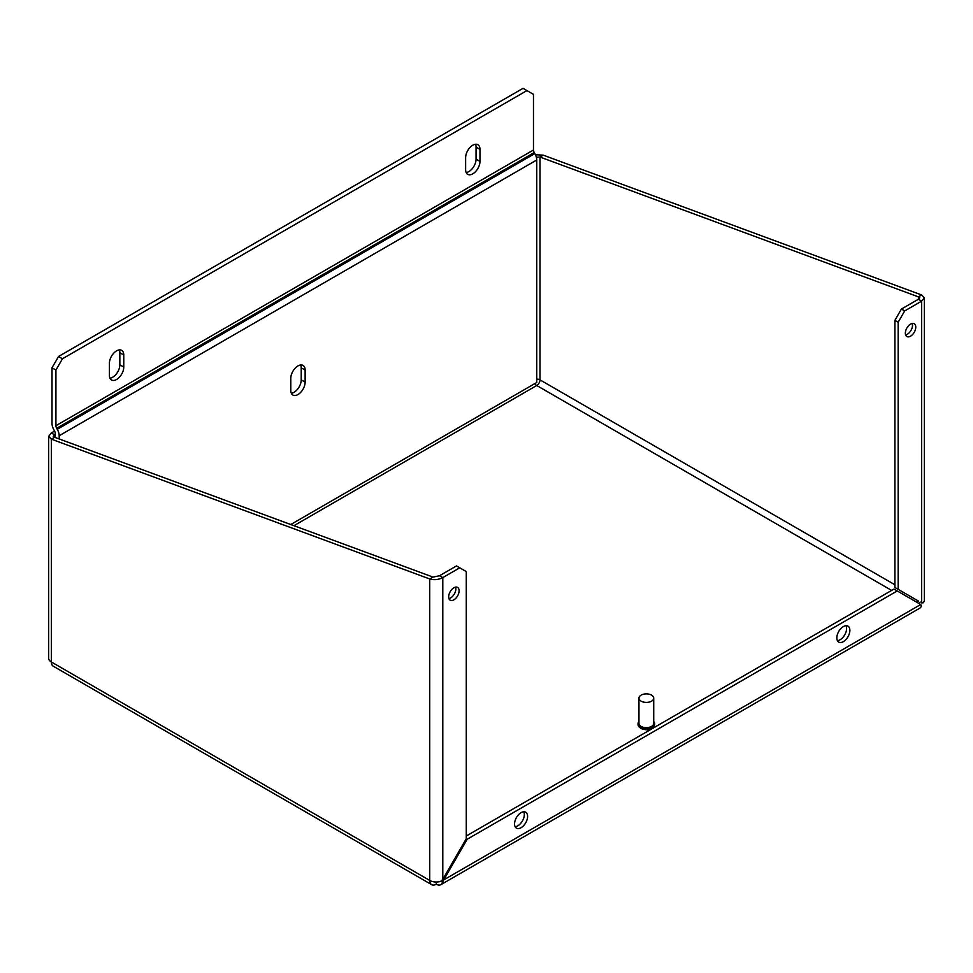 <?xml version="1.0" encoding="UTF-8"?>
<svg xmlns="http://www.w3.org/2000/svg" width="973" height="973" viewBox="0 0 973 973"><rect width="100%" height="100%" fill="white"/><g stroke="black" fill="none" stroke-linecap="round" stroke-linejoin="round"><path stroke-width="1.46" d="M651.557 701.156A7.383 4.257 180 0 1 643.518 702.08A7.383 4.257 180 0 1 638.957 698.14A7.383 4.257 180 0 1 641.122 695.136A7.383 4.257 180 0 1 649.161 694.211A7.383 4.257 180 0 1 653.722 698.14A7.383 4.257 180 0 1 651.557 701.156M638.957 698.14L638.957 723.377A7.383 4.257 0 0 0 643.518 727.317A7.383 4.257 0 0 0 651.557 726.393A7.383 4.257 0 0 0 653.722 723.377L653.722 698.14M58.526 356.507L523.036 88.336L526.952 90.586L62.442 358.769L58.526 356.507L52.007 367.806L52.007 423.45A9.231 5.327 60 0 0 53.916 429.884L54.5 430.893A3.685 2.128 -120 0 1 55.266 433.471L55.266 437.509M59.183 438.957L59.183 435.734A9.231 5.327 60 0 0 57.273 429.3L56.689 428.278A3.685 2.128 -120 0 1 55.923 425.712L55.923 370.068L62.442 358.769M290.757 524.52L536.731 382.511L536.731 160.01A9.231 5.327 -120 0 0 534.822 153.588L534.238 152.566A3.685 2.128 60 0 1 533.472 150L533.472 94.357L526.952 90.586M479.981 161.409A10.144 5.862 120 0 1 475.542 171.613A10.144 5.862 120 0 1 467.721 174.337A10.144 5.862 120 0 1 465.629 169.691L465.629 157.638A10.144 5.862 120 0 1 470.056 147.422A10.144 5.862 120 0 1 477.877 144.709A10.144 5.862 120 0 1 479.981 149.356L479.981 161.409L476.065 159.146L476.065 147.093L479.981 149.356M123.766 354.999A10.144 5.862 120 0 0 121.661 350.353A10.144 5.862 120 0 0 113.841 353.077A10.144 5.862 120 0 0 109.414 363.294L109.414 375.347A10.144 5.862 120 0 0 111.518 379.993A10.144 5.862 120 0 0 119.338 377.269A10.144 5.862 120 0 0 123.766 367.052L123.766 354.999L119.849 352.749L119.849 364.802A10.144 5.862 -60 0 1 109.949 378.181M119.314 349.903A10.144 5.862 -60 0 1 119.849 352.749M475.529 144.259A10.144 5.862 -60 0 1 476.065 147.093M476.065 159.146A10.144 5.862 -60 0 1 466.164 172.525M55.923 370.068L52.007 367.806M300.681 364.972A10.144 5.862 -60 0 1 301.216 367.818L301.216 379.871A10.144 5.862 -60 0 1 291.316 393.25M305.133 370.068A10.144 5.862 120 0 0 303.029 365.422A10.144 5.862 120 0 0 295.208 368.147A10.144 5.862 120 0 0 290.781 378.363L290.781 390.416A10.144 5.862 120 0 0 292.885 395.062A10.144 5.862 120 0 0 300.706 392.338A10.144 5.862 120 0 0 305.133 382.121L305.133 370.068L301.216 367.818M54.61 431.088L51.35 432.973L48.65 436.342L51.35 439.151L429.738 578.959L433.009 577.086L54.61 437.266L53.26 436.342L55.266 434.481M48.65 436.342L48.65 658.222A9.231 5.327 0 0 0 51.35 661.981A9.231 5.327 120 0 0 53.26 666.213L431.647 884.664A9.231 5.327 -60 0 1 429.738 880.443A9.231 5.327 0 0 0 440.684 881.356L442.788 879.385L442.788 577.609L439.528 575.724L433.009 577.086M439.528 575.724L456.495 565.933L459.755 567.818L442.788 577.609C438.47 579.75 434.128 580.2 429.738 578.959L429.738 880.443L51.35 661.981L51.35 439.151L54.61 437.266L54.61 434.858L51.35 432.973M455.559 587.133A7.383 4.257 -60 0 1 455.838 588.908A7.383 4.257 -60 0 1 448.942 598.602M459.755 567.818L466.274 571.577L466.274 838.702L442.788 879.385L443.712 879.908L467.198 839.237L466.274 838.702M448.662 596.814A7.383 4.257 120 0 0 450.195 600.195A7.383 4.257 120 0 0 455.875 598.225A7.383 4.257 120 0 0 459.098 590.793A7.383 4.257 120 0 0 457.565 587.412A7.383 4.257 120 0 0 451.886 589.395A7.383 4.257 120 0 0 448.662 596.814M441.049 881.064L442.52 882.426A9.231 5.327 60 0 1 440.878 884.664A9.231 5.327 60 0 1 436.269 884.214L436.269 882M436.269 884.214A9.231 5.327 -60 0 1 431.647 884.664M440.878 884.664L919.74 608.198A9.231 5.327 -120 0 0 921.382 605.96L920.726 604.513L443.712 879.908L442.52 882.426M918.257 603.09L917.466 602.628M536.731 379.093A4.61 2.664 180 0 1 539.991 379.871A4.61 2.664 -60 0 1 536.731 385.515A4.61 2.664 60 0 1 534.773 383.63M920.178 602.068A9.231 5.327 -60 0 1 919.254 603.661M916.919 602.311A4.61 2.664 120 0 0 917.843 600.718M466.274 836.002L893.98 589.066L920.726 604.513M846.048 625.7A9.231 5.327 -60 0 1 846.619 628.461A9.231 5.327 -60 0 1 837.412 640.648M523.766 811.762A9.231 5.327 -60 0 1 524.338 814.535A9.231 5.327 -60 0 1 515.131 826.709M897.24 590.952L467.198 839.237M514.559 823.949A9.231 5.327 120 0 0 516.468 828.169A9.231 5.327 120 0 0 523.571 825.7A9.231 5.327 120 0 0 527.597 816.408A9.231 5.327 120 0 0 525.688 812.187A9.231 5.327 120 0 0 518.585 814.656A9.231 5.327 120 0 0 514.559 823.949M836.841 637.874A9.231 5.327 120 0 0 838.75 642.107A9.231 5.327 120 0 0 845.853 639.626A9.231 5.327 120 0 0 849.879 630.346A9.231 5.327 120 0 0 847.97 626.125A9.231 5.327 120 0 0 840.867 628.594A9.231 5.327 120 0 0 836.841 637.874M536.366 157.298L539.991 157.03L918.39 296.85L919.74 297.774L918.39 299.258L901.424 309.049L904.683 310.934L921.65 301.144L924.35 297.774L921.65 294.965L543.262 155.157L535.43 154.731M921.65 294.965L918.39 296.85L918.39 299.258L921.65 301.144L921.65 602.919L923.231 602.761A9.231 5.327 0 0 0 924.35 600.207L924.35 297.774M901.424 309.049L894.905 320.348L898.164 322.233L898.164 589.358L918.403 601.046M898.164 322.233L904.683 310.934M905.34 333.155A7.383 4.257 120 0 0 906.872 336.536A7.383 4.257 120 0 0 912.552 334.554A7.383 4.257 120 0 0 915.775 327.135A7.383 4.257 120 0 0 914.243 323.754A7.383 4.257 120 0 0 908.563 325.736A7.383 4.257 120 0 0 905.34 333.155M894.905 320.348L894.905 587.473L898.164 589.358M912.236 323.474A7.383 4.257 -60 0 1 912.516 325.25A7.383 4.257 -60 0 1 905.62 334.943M543.262 155.157L539.991 157.03L539.991 379.871L894.905 584.773M653.722 721.844A7.845 4.524 180 0 1 651.886 726.576L652.214 727.147A8.307 4.792 180 0 1 652.019 727.245A8.307 4.792 180 0 1 643.044 728.157A8.307 4.792 180 0 1 638.033 723.754A8.307 4.792 180 0 1 638.957 721.565M651.886 726.576A7.845 4.524 180 0 1 651.703 726.685A7.845 4.524 180 0 1 642.034 727.159A7.845 4.524 180 0 1 638.957 721.844M652.214 727.147A8.307 4.792 0 0 0 654.647 723.754L654.647 724.593A8.307 4.792 0 0 1 652.214 727.974A8.307 4.792 180 0 1 640.55 728.023A8.307 4.792 180 0 1 640.465 727.974A8.307 4.792 180 0 1 638.033 724.593A8.307 4.792 180 0 1 638.069 724.167M653.722 721.455L654.647 723.754A8.307 4.792 0 0 0 653.722 721.565M638.957 721.455L638.033 724.593L640.745 728.449C645.111 729.969 652.336 731.708 654.647 724.593A8.307 4.792 0 0 0 654.61 724.167M55.923 425.712L533.472 150M56.689 428.278L534.238 152.566M57.273 429.3L534.822 153.588M536.731 160.01L59.183 435.734M301.216 379.871L305.133 382.121M119.849 364.802L123.766 367.052M891.633 590.416L536.731 385.515L293.931 525.7"/></g></svg>
